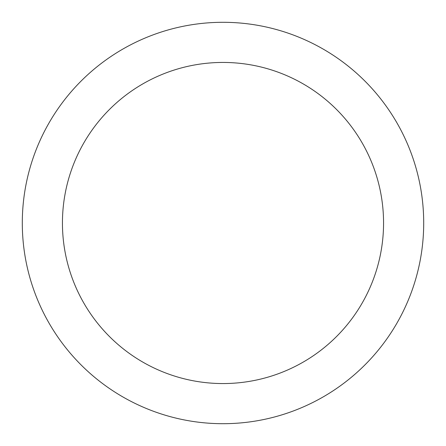 <?xml version="1.0" encoding="UTF-8"?>
<svg xmlns="http://www.w3.org/2000/svg" width="446" height="446" viewBox="0 0 446 446"><rect width="100%" height="100%" fill="white"/><g stroke="black" fill="none" stroke-linecap="round" stroke-linejoin="round"><path stroke-width="0.67" d="M223 22.3A200.7 200.7 0 0 1 423.7 223A200.7 200.7 0 0 1 223 423.7A200.7 200.7 0 0 1 22.3 223A200.7 200.7 0 0 1 223 22.3M223 62.44A160.56 160.56 0 0 1 383.56 223A160.56 160.56 0 0 1 223 383.56A160.56 160.56 0 0 1 62.44 223A160.56 160.56 0 0 1 223 62.44"/></g></svg>
